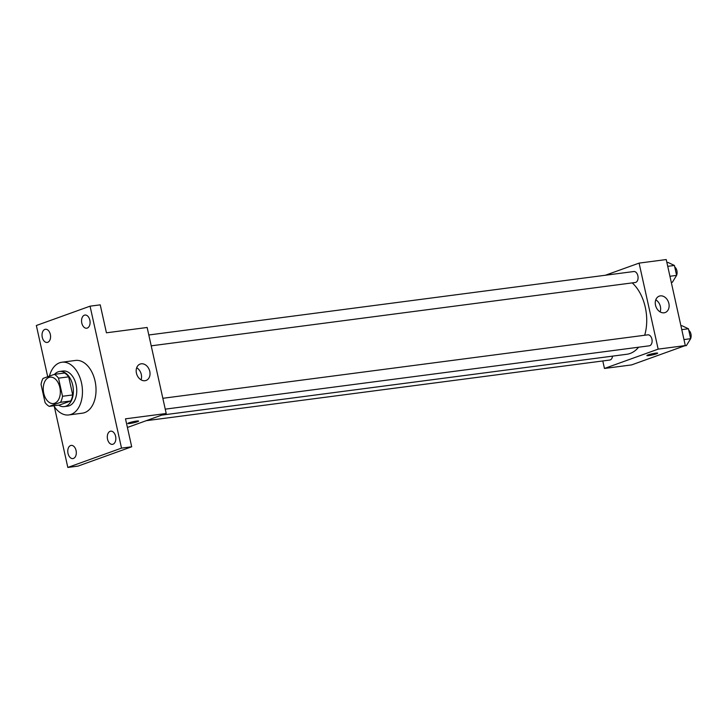 <?xml version="1.0" encoding="UTF-8"?>
<svg xmlns="http://www.w3.org/2000/svg" width="727" height="727" viewBox="0 0 727 727"><rect width="100%" height="100%" fill="white"/><g stroke="black" fill="none" stroke-linecap="round" stroke-linejoin="round"><path stroke-width="1.09" d="M54.652 403.267A13.295 8.442 82.5 0 1 53.516 403.54A13.295 8.442 82.5 0 1 43.42 391.453A13.295 8.442 82.5 0 1 50.072 377.177A13.295 8.442 82.5 0 1 60.032 388.354A13.295 8.442 82.5 0 1 54.652 403.267M62.531 396.27L58.514 378.167A17.157 10.896 82.5 0 0 54.343 374.35L43.047 378.413A17.157 10.896 82.5 0 0 41.057 384.447L45.074 402.558A17.157 10.896 82.5 0 0 49.245 406.375L60.541 402.304A17.157 10.896 82.5 0 0 62.531 396.27L72.709 394.943L68.692 376.831L58.514 378.167M49.245 406.375L59.423 405.039L70.719 400.977L60.541 402.304M54.343 374.35L64.521 373.015A17.157 10.896 82.5 0 1 68.692 376.831M72.709 394.943A17.157 10.896 82.5 0 1 70.719 400.977M58.633 405.148A17.721 11.259 -97.5 0 0 64.267 406.602A17.721 11.259 -97.5 0 0 73.136 387.564A17.721 11.259 -97.5 0 0 59.669 371.452A17.721 11.259 -97.5 0 0 54.598 374.314M59.669 371.452L63.067 371.015A17.721 11.259 82.5 0 1 76.344 385.919A17.721 11.259 82.5 0 1 69.183 405.793A17.721 11.259 82.5 0 1 67.666 406.157L64.267 406.602M49.427 376.113A26.581 16.885 82.5 0 1 61.913 362.228A26.581 16.885 82.5 0 1 81.833 384.583A26.581 16.885 82.5 0 1 71.082 414.39A26.581 16.885 82.5 0 1 68.811 414.944A26.581 16.885 82.5 0 1 53.798 405.775M61.913 362.228L75.49 360.447A26.581 16.885 82.5 0 1 95.401 382.802A26.581 16.885 82.5 0 1 84.659 412.618A26.581 16.885 82.5 0 1 82.387 413.172L68.811 414.944M89.857 320.18A6.643 4.226 82.5 0 1 86.686 328.222A6.643 4.226 82.5 0 1 81.642 322.179A6.643 4.226 82.5 0 1 84.968 315.045A6.643 4.226 82.5 0 1 89.857 320.18M115.602 436.309A6.643 4.226 82.5 0 1 112.431 444.351A6.643 4.226 82.5 0 1 107.387 438.308A6.643 4.226 82.5 0 1 110.713 431.175A6.643 4.226 82.5 0 1 115.602 436.309M76.071 450.54A6.643 4.226 82.5 0 1 72.909 458.573A6.643 4.226 82.5 0 1 67.856 452.53A6.643 4.226 82.5 0 1 71.182 445.397A6.643 4.226 82.5 0 1 76.071 450.54M50.327 334.411A6.643 4.226 82.5 0 1 47.164 342.444A6.643 4.226 82.5 0 1 42.111 336.401A6.643 4.226 82.5 0 1 45.438 329.267A6.643 4.226 82.5 0 1 50.327 334.411M54.325 406.593L67.82 467.443L121.518 448.114L90.057 306.176L36.35 325.505L47.709 376.74M127.416 427.458L166.21 413.499L125.498 418.825L131.696 446.778L77.998 466.107L67.82 467.443M131.696 446.778L121.518 448.114M166.21 413.499L147.145 327.477L106.433 332.802L100.235 304.849L90.057 306.176M144.982 380.721A8.715 6.661 -109.8 0 1 136.612 373.832A8.715 6.661 -109.8 0 1 140.157 364.063A8.715 6.661 -109.8 0 1 149.38 370.007A8.715 6.661 -109.8 0 1 146.054 380.457A8.715 6.661 -109.8 0 1 144.982 380.721M138.584 421.078A5.534 0.591 -12.5 0 1 137.421 421.724A5.534 0.591 -12.5 0 1 131.46 423.223A5.534 0.591 -12.5 0 1 127.77 423.477A5.534 0.591 -12.5 0 1 133.05 421.705A5.534 0.591 -12.5 0 1 138.584 421.078A5.534 0.591 -12.5 0 1 137.421 421.724A5.534 0.591 -12.5 0 1 131.469 423.223A5.534 0.591 -12.5 0 1 127.77 423.477M136.694 367.753A8.715 6.661 -109.8 0 1 141.038 379.821M638.606 347.215A38.813 24.654 82.5 0 1 630.127 353.458A38.813 24.654 82.5 0 1 626.81 354.267L161.694 415.126M632.217 282.903A38.813 24.654 82.5 0 1 644.685 335.247M165.247 409.147L649.275 345.816A5.534 3.517 -97.5 0 0 652.046 339.873A5.534 3.517 -97.5 0 0 647.839 334.838L162.848 398.296M612.534 356.139A5.534 3.517 82.5 0 1 610.217 359.929A5.534 3.517 82.5 0 1 609.744 360.047L146.218 420.697M148.808 334.983L633.799 271.525A5.534 3.517 82.5 0 1 637.952 276.178A5.534 3.517 82.5 0 1 635.707 282.394A5.534 3.517 82.5 0 1 635.234 282.503L151.216 345.834M602.792 360.955L604.455 368.462L658.162 349.133L639.088 263.11L605.382 275.242M639.088 263.11L666.232 259.557L685.307 345.579L631.599 364.909L604.455 368.462M685.307 345.579L658.162 349.133M664.069 312.801A8.715 6.661 -109.8 0 1 655.699 305.913A8.715 6.661 -109.8 0 1 659.244 296.143A8.715 6.661 -109.8 0 1 668.467 302.087A8.715 6.661 -109.8 0 1 665.15 312.546A8.715 6.661 -109.8 0 1 664.069 312.801M657.671 353.158A5.534 0.591 -12.5 0 1 656.508 353.804A5.534 0.591 -12.5 0 1 650.547 355.312A5.534 0.591 -12.5 0 1 646.857 355.558A5.534 0.591 -12.5 0 1 652.137 353.785A5.534 0.591 -12.5 0 1 657.671 353.168A5.534 0.591 -12.5 0 1 656.508 353.804A5.534 0.591 -12.5 0 1 650.556 355.303A5.534 0.591 -12.5 0 1 646.857 355.558M655.781 299.833A8.715 6.661 -109.8 0 1 660.125 311.91M684.598 345.834L686.379 345.598L690.65 338.7L688.451 328.768L681.981 325.732L680.935 325.869M690.65 338.7L683.971 339.573M688.451 328.768L681.772 329.64M688.787 330.312A5.534 3.517 82.5 0 1 690.632 338.6M671.303 282.421L672.348 282.285L676.61 275.388L674.411 265.455L667.94 262.42L666.895 262.556M676.61 275.388L669.94 276.26M674.411 265.455L667.731 266.327M674.756 267A5.534 3.517 82.5 0 1 676.592 275.288M645.076 360.056L647.175 359.302"/></g></svg>
